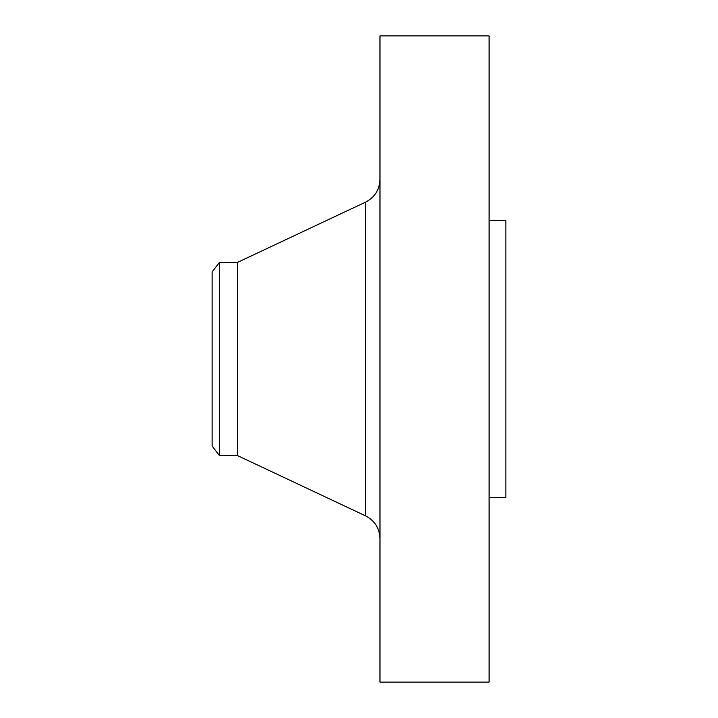 <?xml version="1.0" encoding="UTF-8"?>
<svg xmlns="http://www.w3.org/2000/svg" width="718" height="718" viewBox="0 0 718 718"><rect width="100%" height="100%" fill="white"/><g stroke="black" fill="none" stroke-linecap="round" stroke-linejoin="round"><path stroke-width="1.08" d="M219.376 455.508L219.376 262.492L212.133 271.925L212.133 446.075L219.376 455.508L237.317 455.508L365.525 515.847L365.525 202.153C374.742 197.351 379.553 189.758 379.984 179.374M219.376 262.492L237.317 262.492L237.317 455.508M379.984 359L379.984 682.1L489.084 682.1L489.084 35.9L379.984 35.9L379.984 359M489.084 220.525L505.867 220.525L505.867 497.475L489.084 497.475M237.317 262.492L365.525 202.153M365.525 515.847C374.742 520.649 379.553 528.242 379.984 538.626"/></g></svg>
